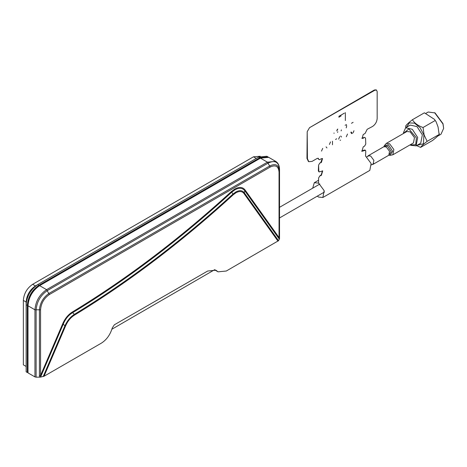<?xml version="1.0" encoding="UTF-8"?>
<svg xmlns="http://www.w3.org/2000/svg" width="467" height="467" viewBox="0 0 467 467"><rect width="100%" height="100%" fill="white"/><g stroke="black" fill="none" stroke-linecap="round" stroke-linejoin="round"><path stroke-width="0.7" d="M312.686 188.183L314.314 182.69L318.587 183.111L324.168 190.647L322.86 197.494L318.587 197.068L317.286 196.158M322.86 197.494L369.817 170.385L371.131 163.543L365.562 156.013M38.948 286.067L38.924 286.055C32.287 290.632 28.645 296.942 27.997 304.98L28.02 304.992M36.117 377.184L40.536 377.097L44.032 376.25L101.327 343.175C106.616 339.807 110.265 334.716 112.284 327.898L114.368 324.781L207.698 271.023L215.917 270.206L218.077 271.835L226.297 271.023L278.519 240.692L279.529 238.748L279.529 169.55C278.857 162.02 275.098 159.848 268.245 163.036L47.401 290.538C40.547 295.267 36.788 301.781 36.117 310.076L36.117 377.184L34.955 376.91L27.997 372.894L27.997 305.786L34.955 309.802L34.955 376.91M40.565 377.091L63.249 324.145L64.907 325.849C67.213 320.759 70.348 316.935 74.311 314.373L72.665 312.662C68.567 315.05 65.427 318.879 63.249 324.145L62.607 323.97C64.96 318.529 68.258 314.507 72.496 311.909C126.534 279.097 179.503 238.976 231.398 191.552L234.743 189.065C239.227 186.648 242.665 186.94 245.052 189.946L279.044 237.557L279.044 172.119L279.529 171.447C278.957 165.014 275.746 163.158 269.891 165.878L49.047 293.381C43.192 297.421 39.981 302.99 39.409 310.076L39.409 375.684L39.724 377.184M279.044 172.119C278.525 166.234 275.588 164.536 270.23 167.028L49.385 294.531C44.032 298.226 41.09 303.317 40.571 309.802L34.955 309.802C35.644 301.25 39.52 294.543 46.577 289.668L39.625 285.652C32.562 290.521 28.691 297.234 27.997 305.786M279.389 239.192L279.044 237.557L279.529 236.886M279.371 239.215L244.702 190.664C242.431 187.81 239.162 187.53 234.901 189.83L231.72 192.188L232.98 194.079L235.747 192.019C239.46 190.022 242.303 190.262 244.282 192.748L243.937 193.466C242.075 191.126 239.402 190.898 235.905 192.783L233.302 194.716L232.98 194.079C181.161 241.433 128.267 281.531 74.311 314.373L74.486 315.126C128.489 282.249 181.429 242.116 233.302 194.716M111.899 329.223L214.686 269.687L216.997 271.023M43.18 376.565L64.907 325.849L65.549 326.024C67.686 321.121 70.663 317.484 74.486 315.126M40.536 377.097L40.571 375.41L62.607 323.97M231.398 191.552L231.72 192.188C179.772 239.659 126.755 279.815 72.665 312.662L72.496 311.909M39.409 375.684L40.571 375.41L40.571 309.802M39.625 285.652L260.463 158.15L267.422 162.166L46.577 289.668L49.385 294.531M279.529 169.55C279.459 165.604 278.163 162.872 275.641 161.354L268.683 157.332L260.463 158.15M367.471 156.556L368.189 155.756L370.658 156.001L373.874 160.35L373.121 164.302L372.071 164.524M392.852 154.805L413.464 142.908L414.468 137.637L410.172 131.846L406.885 131.519L386.279 143.416L389.566 143.743L393.862 149.539L392.852 154.805L389.951 155.353L392.665 151.337L388.404 144.776L384.347 145.657L386.279 143.416M437.538 136.218L440.994 134.222L443.65 128.355L442.996 123.65L435.051 112.921L428.175 112.016L426.027 113.253M443.65 128.355L442.961 123.959L434.584 112.652M416.517 145.605L420.598 147.391L432.594 140.462C436.178 137.637 438.355 135.623 439.138 134.408L438.052 126.942L436.137 121.823L434.462 119.371L424.392 112.81L412.396 119.739C408.783 122.582 406.599 124.601 405.852 125.786L405.7 127.742M435.04 120.585L423.044 127.509C418.058 125.74 414.509 123.148 412.396 119.739M439.284 133.544L439.178 134.473L427.142 141.338L424.129 134.981L423.044 127.509M420.598 147.391C421.351 146.194 423.534 144.175 427.142 141.338M406.582 127.234L409.285 122.926L414.498 123.136L420.131 127.771L423.902 134.963L423.446 143.783L417.019 145.313M416.091 145.85L420.738 143.165L422.343 134.811L416.967 126.604L410.3 125.086L405.654 127.771L412.314 129.283L417.696 137.496L416.091 145.85L410.872 145.33L410.067 144.869M403.494 133.48L403.494 132.546L405.654 127.771M403.494 133.352L408.876 128.892L416.354 137.829L415.729 144.712L410.172 144.928M376.133 89.886L374.376 89.979L309.522 127.689L307.198 131.712L306.965 158.424L308.448 161.494M307.198 131.712L307.432 158.692L308.792 161.699L312.079 161.378L317.192 158.424L318.342 158.313L318.587 159.229L319.282 159.632L318.354 159.095L319.049 159.498L318.354 159.095L318.085 158.22M318.821 159.364L319.516 159.767L321.378 158.692L322.528 158.582L321.378 162.452L319.749 163.123L321.144 162.318L319.749 163.123L318.587 165.137L318.354 170.904L318.821 171.71M322.271 158.488L320.911 162.183M318.587 165.137L318.821 171.173L318.354 170.904M318.821 171.173L319.159 171.926L322.691 170.91L321.378 175.335L319.749 176.006L318.587 178.02L318.587 183.257L318.587 178.02M318.587 171.039L319.049 171.844M322.434 170.811L321.144 175.201L322.569 170.852M320.911 175.067L319.749 176.006M365.544 156.141L365.778 151.045L365.433 150.292L361.902 151.308L363.221 146.883L364.616 146.078L365.778 144.064L365.544 138.022L364.383 137.351L361.861 138.232M365.311 150.24L364.616 150.374M362.754 150.911L364.149 150.105L361.692 151.133M362.754 138.022L364.383 137.351L363.221 138.29L362.071 138.407L363.221 134.537L365.077 133.463L367.173 129.301L372.514 126.481C375.34 124.537 376.887 121.852 377.167 118.431L377.167 91.585L376.484 90.084L374.838 90.242L309.522 127.689M365.077 150.105L364.149 150.105M353.963 130.737L353.058 132.897M351.096 131.951L352.287 133.34M351.762 133.644L350.851 132.535L351.762 133.644M346.31 136.79L347.501 134.029L346.31 136.79M340.712 136.031L341.517 137.035M340.612 140.077L340.087 140.38M339.737 136.592L338.651 139.137M336.695 138.792L335.545 139.458M332.481 141.227L332.481 144.77M330.502 141.927L329.41 144.472M326.964 147.957L326.054 146.848L326.964 147.957M321.512 151.104L322.703 148.343L321.512 151.104M353.11 122.342L351.464 123.288M346.625 126.178L346.222 127.882M345.154 125.372L345.516 124.981M346.222 124.455L346.625 125.711M341.395 129.919L341.114 130.877M337.145 129.709L337.764 129.038L336.812 130.982L337.145 129.709M337.839 131.787L337.518 132.394M334.028 133.375L334.028 132.99L334.028 133.375M345.352 120.562L345.352 112.588L345.352 120.562M338.849 116.341L344.383 113.148L338.849 116.341M341.126 115.915L338.849 117.229M27.302 372.491L26.14 371.82L26.14 302.026L26.14 304.712L27.302 305.383L27.302 372.491L27.997 372.088M38.924 285.249L37.763 284.578L258.607 157.075L259.769 157.747L38.924 285.249C31.867 290.118 27.991 296.831 27.302 305.383M268.327 157.145L266.826 156.258L258.607 157.075M267.988 156.93L259.769 157.747M26.14 366.449L23.35 364.838L23.35 300.415C23.899 293.574 26.998 288.209 32.649 284.31L253.493 156.807L256.284 158.418M260.253 156.264L253.493 156.807M26.14 304.712C26.829 296.16 30.705 289.452 37.763 284.578L35.439 285.921C29.789 289.82 26.689 295.185 26.14 302.026L23.35 300.415M270.23 167.028L267.422 162.166L275.641 161.354M278.519 240.692L244.282 192.748L245.052 189.946M243.937 193.466L277.999 241.17M44.032 376.25L65.549 326.024M388.824 155.202L389.525 151.314L386.302 146.965L383.839 146.726L368.189 155.756M383.932 146.673L387.47 145.938L391.2 151.658L388.865 155.207M307.432 158.692L306.965 158.424M374.838 90.242L374.376 89.979M37.763 284.578L35.439 285.921L32.649 284.31M318.412 180.32L314.314 182.69M214.686 269.879L218.077 271.835M388.772 155.266L373.121 164.302M383.95 146.638L384.347 145.657M388.894 155.213L389.951 155.353M434.468 119.371L436.137 121.823M405.811 125.728L405.706 126.656M373.839 163.503L371.446 164.886M324.489 191.995L279.529 217.955M369.239 155.534L366.846 156.912M319.883 184.027L279.529 207.325M308.325 161.43L308.792 161.699M376.017 89.816L376.484 90.084"/></g></svg>
